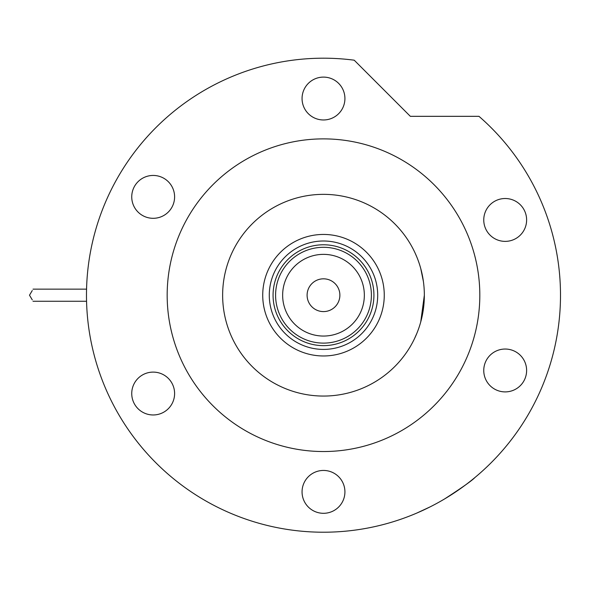 <?xml version="1.0" encoding="UTF-8"?>
<svg xmlns="http://www.w3.org/2000/svg" width="590" height="590" viewBox="0 0 590 590"><rect width="100%" height="100%" fill="white"/><g stroke="black" fill="none" stroke-linecap="round" stroke-linejoin="round"><path stroke-width="0.89" d="M262.727 295.207A60.763 60.763 0 0 1 323.49 234.444A60.763 60.763 0 0 1 384.26 295.207A60.763 60.763 0 0 1 323.49 355.969A60.763 60.763 0 0 1 262.727 295.207M377.703 295.207A54.206 54.206 0 0 0 323.49 241A54.206 54.206 0 0 0 269.283 295.207A54.206 54.206 0 0 0 323.49 349.413A54.206 54.206 0 0 0 377.703 295.207M222.637 295.207A100.853 100.853 0 0 0 323.49 396.06A100.853 100.853 0 0 0 424.343 295.207A100.853 100.853 0 0 0 323.49 194.353A100.853 100.853 0 0 0 222.637 295.207M282.647 295.207A40.843 40.843 0 0 0 323.49 336.049A40.843 40.843 0 0 0 364.34 295.207A40.843 40.843 0 0 0 323.49 254.364A40.843 40.843 0 0 0 282.647 295.207M371.398 295.207A47.908 47.908 0 0 1 323.49 343.115A47.908 47.908 0 0 1 275.589 295.207A47.908 47.908 0 0 1 323.49 247.299A47.908 47.908 0 0 1 371.398 295.207M339.877 295.207A16.387 16.387 0 0 0 323.49 278.819A16.387 16.387 0 0 0 307.102 295.207A16.387 16.387 0 0 0 323.49 311.594A16.387 16.387 0 0 0 339.877 295.207M373.92 295.207A50.43 50.43 0 0 1 323.49 345.637A50.43 50.43 0 0 1 273.067 295.207A50.43 50.43 0 0 1 323.49 244.776A50.43 50.43 0 0 1 373.92 295.207M424.343 295.207L420.736 321.933M418.863 327.996L417.868 330.776M416.857 333.335L414.401 338.881M416.894 257.159L415.183 253.206M415.913 254.836L416.85 257.048M417.853 259.607L418.856 262.395M420.729 268.443L423.414 281.541M444.654 498.904C461.926 487.731 472.007 480.607 474.913 477.539C472.096 480.54 462.007 487.665 444.654 498.904L442.36 500.246M423.945 509.878L421.12 511.176M420.169 511.604L418.45 512.356M416.924 513.02L429.889 506.987M479.818 295.207A156.328 156.328 0 0 0 323.49 138.879A156.328 156.328 0 0 0 167.169 295.207A156.328 156.328 0 0 0 323.49 451.534A156.328 156.328 0 0 0 479.818 295.207M560.5 295.207A237.01 237.01 0 0 0 478.969 116.326L410.338 116.326L354.214 60.195A237.01 237.01 0 0 0 86.479 295.207A237.01 237.01 0 0 0 323.49 532.217A237.01 237.01 0 0 0 560.5 295.207M302.058 98.537A21.432 21.432 0 0 0 323.49 119.969A21.432 21.432 0 0 0 344.921 98.537A21.432 21.432 0 0 0 323.49 77.106A21.432 21.432 0 0 0 302.058 98.537M483.756 219.945A21.432 21.432 0 0 0 505.188 241.376A21.432 21.432 0 0 0 526.619 219.945A21.432 21.432 0 0 0 505.188 198.513A21.432 21.432 0 0 0 483.756 219.945M483.756 370.468A21.432 21.432 0 0 0 505.188 391.9A21.432 21.432 0 0 0 526.619 370.468A21.432 21.432 0 0 0 505.188 349.037A21.432 21.432 0 0 0 483.756 370.468M302.058 491.876A21.432 21.432 0 0 0 323.49 513.307A21.432 21.432 0 0 0 344.921 491.876A21.432 21.432 0 0 0 323.49 470.444A21.432 21.432 0 0 0 302.058 491.876M131.74 393.537A21.432 21.432 0 0 0 153.171 414.969A21.432 21.432 0 0 0 174.603 393.537A21.432 21.432 0 0 0 153.171 372.106A21.432 21.432 0 0 0 131.74 393.537M131.74 196.876A21.432 21.432 0 0 0 153.171 218.307A21.432 21.432 0 0 0 174.603 196.876A21.432 21.432 0 0 0 153.171 175.444A21.432 21.432 0 0 0 131.74 196.876M32.258 290.568L29.5 295.207L32.258 299.845M33.011 289.152L86.56 289.152L33.011 289.152M33.011 301.261L86.56 301.261"/></g></svg>
